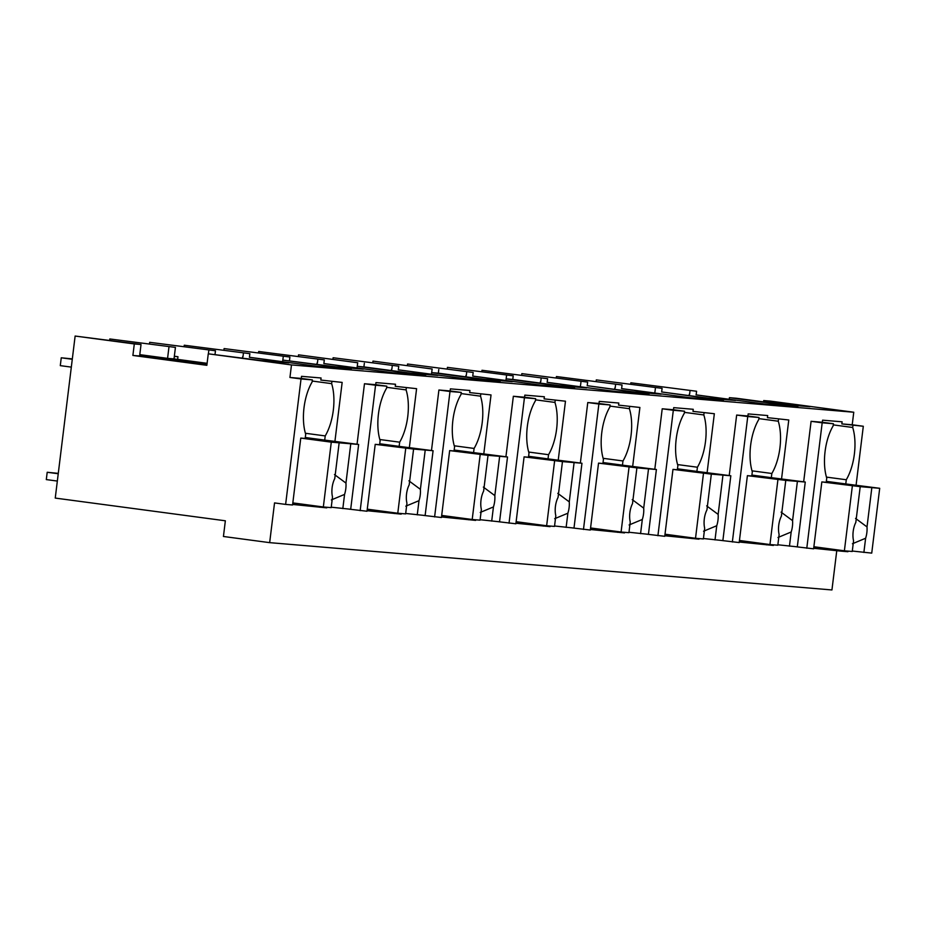 <?xml version="1.0" encoding="UTF-8"?>
<svg xmlns="http://www.w3.org/2000/svg" width="926" height="926" viewBox="0 0 926 926"><rect width="100%" height="100%" fill="white"/><g stroke="black" fill="none" stroke-linecap="round" stroke-linejoin="round"><path stroke-width="1.39" d="M630.872 382.797L696.583 391.258L630.872 382.797L630.699 384.163M696.144 394.87L696.583 391.258M763.556 401.884L763.718 400.553L770.548 401.132L853.76 412.232L852.221 424.779L863.31 426.261L841.861 423.911L842.128 421.816L822.589 420.173L822.323 422.268L811.095 421.318L803.664 481.821M841.074 550.368L840.97 551.132L847.915 551.711L847.985 551.109M856.087 485.143L863.31 426.261M836.78 550.565L831.942 589.955L269.663 542.648L223.432 536.478L225.354 520.794L55.247 498.084L75.133 336.045L134.305 343.94L132.893 355.445L206.857 365.319L208.269 353.813L291.482 364.925L289.942 377.472L301.031 378.954L285.625 504.404L274.536 502.922L269.663 542.648M690.044 390.703L689.592 394.314M853.76 412.232L291.482 364.925M763.718 400.553L809.937 406.722L782.586 404.419L736.367 398.249L729.422 397.671L729.225 399.291M547.613 378.722L481.995 370.273L547.613 378.722L547.173 382.334L615.558 391.466L648.976 394.279L587.489 385.725L633.72 391.895L661.071 394.198L621.577 388.596L689.997 397.729L723.403 400.541L661.928 391.987L708.147 398.157L735.499 400.46L696.016 394.858L764.436 403.991L797.842 406.803L729.422 397.671M547.139 382.334L586.633 387.936L559.281 385.633L513.05 379.463L506.117 378.873L505.92 380.505M473.186 372.46L407.556 364.011L473.186 372.46L472.735 376.072L541.12 385.204L574.537 388.017L506.117 378.873M472.711 376.072L512.194 381.674L484.842 379.371L438.611 373.201L431.678 372.611L431.481 374.243M398.747 366.198L333.129 357.749L398.747 366.198L398.296 369.81L466.692 378.942L500.098 381.755L431.678 372.611L432.153 368.999L372.981 361.105L372.784 362.726M398.273 369.81L437.755 375.412L410.403 373.109L364.173 366.939L357.239 366.349L357.042 367.969M208.269 353.813L261.537 360.584L288.889 362.888L249.395 357.274L317.815 366.418L351.22 369.219L282.8 360.087L335.964 366.846L363.316 369.15L323.834 363.536L392.254 372.68L425.659 375.481L357.239 366.349L357.714 362.737L298.542 354.843L298.346 356.464M334.934 441.285L342.157 382.415L320.813 380.065L321.067 377.982L301.529 376.338L301.274 378.421L289.942 377.472M326.832 507.263L326.751 507.865L292.628 504.438M840.97 551.132L813.688 548.285M852.348 486L844.385 550.808L852.244 551.468L853.564 540.784A14.747 6.852 97.6 0 1 853.182 531.478A14.747 6.852 97.6 0 1 855.809 522.438L860.208 486.659L821.837 481.925L813.618 548.829L795.7 546.71M852.221 424.779L841.861 423.911M550.137 526.049L550.067 526.651L515.944 523.236M554.605 460.94L546.641 525.76L554.5 526.419L555.82 515.736A14.747 6.852 97.6 0 1 555.426 506.429A14.747 6.852 97.6 0 1 558.065 497.378L562.464 461.599L524.093 456.865L515.875 523.78L497.956 521.662M505.92 456.761L513.351 396.27L524.579 397.219L524.834 395.124L544.372 396.768L544.118 398.863L565.473 401.201L544.118 398.863M773.453 544.835L773.372 545.437L739.249 542.023M777.909 479.726L769.957 544.546L777.817 545.206L779.125 534.522A14.747 6.852 97.6 0 1 778.743 525.216A14.747 6.852 97.6 0 1 781.382 516.176L785.769 480.397L747.398 475.663L739.191 542.567L721.261 540.448M729.225 475.559L736.656 415.056L747.895 416.005L748.15 413.91L767.689 415.554L767.434 417.649L788.778 419.987L767.434 417.649M699.014 538.573L698.945 539.175L664.822 535.76M703.471 473.464L695.519 538.284L703.378 538.944L704.686 528.26A14.747 6.852 97.6 0 1 704.304 518.954A14.747 6.852 97.6 0 1 706.943 509.902L711.33 474.124L672.97 469.389L664.752 536.304L646.823 534.186M654.798 469.297L662.217 408.794L673.457 409.743L673.711 407.648L693.25 409.292L692.995 411.387L714.34 413.725L692.995 411.387M405.727 448.415L397.775 513.236L405.634 513.895L406.942 503.2A14.747 6.852 97.6 0 1 406.56 493.905A14.747 6.852 97.6 0 1 409.199 484.854L413.586 449.075L375.215 444.341L367.009 511.245L349.079 509.138M357.042 444.237L364.474 383.746L375.713 384.684L375.968 382.6L395.506 384.244L395.24 386.327L416.596 388.677L395.24 386.327M401.271 513.525L401.19 514.127L367.066 510.712M480.166 454.678L472.202 519.498L480.062 520.157L481.381 509.462A14.747 6.852 97.6 0 1 480.999 500.167A14.747 6.852 97.6 0 1 483.627 491.116L488.025 455.337L449.654 450.603L441.436 517.507L423.518 515.4M431.481 450.499L438.912 390.008L450.14 390.946L450.406 388.862L469.933 390.506L469.679 392.589L491.035 394.939L469.679 392.589M475.698 519.787L475.628 520.389L441.505 516.974M624.575 532.311L624.506 532.913L590.383 529.498M629.043 467.202L621.08 532.022L628.939 532.682L630.247 521.998A14.747 6.852 97.6 0 1 629.865 512.691A14.747 6.852 97.6 0 1 632.504 503.64L636.903 467.861L598.532 463.127L590.313 530.042L572.384 527.924M580.359 463.035L587.779 402.532L599.018 403.481L599.272 401.386L618.811 403.03L618.556 405.125L639.901 407.463L618.556 405.125M852.962 425.393L852.707 427.476L833.284 424.884M826.455 477.11L846.283 479.749A38.186 17.756 97.6 0 0 852.707 427.476M846.283 479.749L845.774 483.939L879.7 488.291L860.208 486.659M662.09 388.353L596.298 379.891L662.09 388.353L661.65 391.964M655.458 387.797L655.018 391.409M596.298 379.891L596.089 381.512M622.052 384.985L556.433 376.535L622.052 384.985L621.612 388.596M689.28 394.291L689.118 395.622M654.995 391.409L654.786 393.029M521.859 373.629L587.651 382.091L521.859 373.629L521.662 375.25M581.03 381.535L580.579 385.147M614.841 388.029L614.679 389.36M580.556 385.147L580.359 386.767M447.42 367.367L513.224 375.829L447.42 367.367L447.223 368.988M506.591 375.261L506.152 378.884M540.402 381.767L540.24 383.086M465.963 375.505L465.801 376.824M324.308 359.925L258.69 351.486L324.308 359.925L323.868 363.548M391.536 369.243L391.362 370.562M224.104 348.581L289.907 357.031L224.104 348.581L223.907 350.202M283.275 356.475L282.835 360.087M249.87 353.663L184.251 345.224L249.87 353.663L249.43 357.286M317.097 362.969L316.935 364.3M282.8 360.087L282.604 361.707M149.676 342.319L215.469 350.769L149.676 342.319L149.468 343.94M174.331 356.417L177.977 356.718L174.354 356.232M177.977 356.718L177.653 359.392M208.848 350.213L208.396 353.825M175.431 347.4L109.812 338.962L175.431 347.4L174.019 358.906L207.1 363.316M242.658 356.707L242.496 358.038M301.031 378.954L312.363 379.903L301.274 378.421M312.363 379.903L312.108 381.998A38.186 17.756 97.6 0 0 305.696 434.271L305.175 438.449L300.776 438.079L292.57 504.983L285.625 504.404M342.157 382.415L320.813 380.065M331.902 381.547L331.647 383.642L312.224 381.049M308.821 505.804L292.732 503.651M829.881 549.65L813.792 547.497M806.789 548.25L822.184 422.8L811.095 421.318M822.323 422.268L833.423 423.749L822.184 422.8M833.423 423.749L833.168 425.833A38.186 17.756 97.6 0 0 826.744 478.105L826.235 482.296L821.837 481.925M532.137 524.591L516.037 522.449M509.034 523.202L524.44 397.752L513.351 396.27M524.579 397.219L535.679 398.701L524.44 397.752M535.679 398.701L535.413 400.784A38.186 17.756 97.6 0 0 529.001 453.057L528.491 457.236L524.093 456.865M555.218 400.345L554.952 402.428L535.541 399.835M558.239 460.083L565.473 401.201M781.556 478.869L788.778 419.987M755.442 543.388L739.353 541.235M732.35 541.988L747.757 416.538L736.656 415.056M747.895 416.005L758.984 417.487L747.757 416.538M758.984 417.487L758.73 419.571A38.186 17.756 97.6 0 0 752.306 471.843L751.796 476.022L747.398 475.663M778.523 419.131L778.268 421.214L758.845 418.621M707.117 472.607L714.34 413.725M681.004 537.126L664.914 534.973M657.911 535.726L673.318 410.276L662.217 408.794M673.457 409.743L684.545 411.225L673.318 410.276M684.545 411.225L684.291 413.309A38.186 17.756 97.6 0 0 677.878 465.581L677.357 469.76L672.97 469.389M704.084 412.869L703.829 414.952L684.407 412.359M360.168 510.677L375.562 385.228L364.474 383.746M375.713 384.684L386.802 386.165L375.562 385.228M386.802 386.165L386.547 388.26A38.186 17.756 97.6 0 0 380.123 440.533L379.614 444.712L375.215 444.341M406.34 387.809L406.086 389.904L386.663 387.311M409.361 447.547L416.596 388.677M383.26 512.066L367.171 509.925M434.607 516.94L450.001 391.49L438.912 390.008M450.14 390.946L461.241 392.427L450.001 391.49M461.241 392.427L460.986 394.522A38.186 17.756 97.6 0 0 454.562 446.795L454.053 450.974L449.654 450.603M480.779 394.071L480.525 396.166L461.102 393.573M483.8 453.809L491.035 394.939M457.699 518.328L441.598 516.187M606.576 530.853L590.475 528.711M583.473 529.464L598.879 404.014L587.779 402.532M599.018 403.481L610.107 404.963L598.879 404.014M610.107 404.963L609.852 407.046A38.186 17.756 97.6 0 0 603.439 459.319L602.919 463.498L598.532 463.127M629.645 406.607L629.391 408.69L609.968 406.097M632.678 466.345L639.901 407.463M845.774 483.939L826.351 481.346M132.893 355.445L139.618 356.012L141.03 344.507L75.133 336.045M109.812 338.962L109.65 340.317M184.251 345.224L184.089 346.579M258.69 351.486L258.516 352.841M357.714 362.737L298.542 354.843M333.129 357.749L332.955 359.103M432.153 368.999L372.981 361.105M407.556 364.011L407.394 365.376M481.995 370.273L481.833 371.639M556.433 376.535L556.271 377.901M615.605 384.44L615.165 388.052M587.651 382.091L587.211 385.702M541.166 378.178L540.726 381.79M513.224 375.829L512.773 379.44M466.727 371.916L466.287 375.528M438.785 369.567L438.334 373.178M392.288 365.654L391.848 369.266M364.346 363.293L363.906 366.916M317.861 359.392L317.41 363.004M289.907 357.031L289.468 360.654M243.422 353.119L242.982 356.741M215.469 350.769L215.029 354.392M168.983 346.856L167.571 358.362L139.791 354.646M174.019 358.906L167.571 358.362M207.007 364.126L139.733 355.144M206.961 364.497L139.687 355.515M141.03 344.507L134.305 343.94M305.395 433.264L325.223 435.915A38.186 17.756 97.6 0 0 331.647 383.642M325.223 435.915L324.713 440.093L358.64 444.457L331.288 442.153L323.336 506.973L292.824 502.899M320.014 506.522L319.921 507.286M543.319 525.308L543.226 526.072M528.7 452.05L548.539 454.701A38.186 17.756 97.6 0 0 554.952 402.428M548.539 454.701L548.03 458.879L581.956 463.243L562.464 461.599M752.016 470.836L771.844 473.487A38.186 17.756 97.6 0 0 778.268 421.214M771.844 473.487L771.335 477.666L805.261 482.029L785.769 480.397M766.635 544.106L766.543 544.87M677.577 464.574L697.417 467.225A38.186 17.756 97.6 0 0 703.829 414.952M697.417 467.225L696.896 471.403L730.822 475.767L711.33 474.124M692.197 537.844L692.104 538.596M379.834 439.526L399.662 442.177A38.186 17.756 97.6 0 0 406.086 389.904M399.662 442.177L399.152 446.355L433.079 450.719L413.586 449.075M394.453 512.784L394.36 513.548M454.261 445.788L474.1 448.439A38.186 17.756 97.6 0 0 480.525 396.166M474.1 448.439L473.591 452.617L507.517 456.981L488.025 455.337M468.88 519.046L468.787 519.81M617.758 531.582L617.665 532.334M603.139 458.312L622.978 460.963A38.186 17.756 97.6 0 0 629.391 408.69M622.978 460.963L622.457 465.141L656.395 469.505L636.903 467.861M324.713 440.093L305.291 437.5M548.03 458.879L528.607 456.286M771.335 477.666L751.912 475.073M696.896 471.403L677.473 468.811M399.152 446.355L379.729 443.762M473.591 452.617L454.168 450.024M622.457 465.141L603.046 462.549M72.286 359.276L61.255 357.795L60.294 365.643L71.325 367.113M72.332 358.894L61.255 357.795M58.28 473.36L47.203 472.272L58.234 473.742M57.331 481.057L46.3 479.587L47.203 472.272M879.7 488.291L871.736 553.111L852.302 551.039M844.385 550.808L813.885 546.734M863.877 552.452L865.625 538.249A14.747 6.852 97.6 0 0 866.852 532.635A14.747 6.852 97.6 0 0 867.014 526.917L871.841 487.632M865.625 538.249L852.418 543.759M867.014 526.917L855.531 518.41M805.261 482.029L797.309 546.849L777.863 544.777M769.957 544.546L739.446 540.471M789.45 546.19L791.186 531.987A14.747 6.852 97.6 0 0 792.413 526.373A14.747 6.852 97.6 0 0 792.575 520.655L797.402 481.37M791.186 531.987L777.979 537.497M792.575 520.655L781.093 512.147M730.822 475.767L722.87 540.587L703.424 538.515M695.519 538.284L665.007 534.209M715.011 539.927L716.747 525.725A14.747 6.852 97.6 0 0 717.986 520.111A14.747 6.852 97.6 0 0 718.148 514.393L722.963 475.107M716.747 525.725L703.54 531.235M718.148 514.393L706.654 505.885M656.395 469.505L648.432 534.325L628.997 532.253M621.08 532.022L590.568 527.947M640.572 533.665L642.32 519.463A14.747 6.852 97.6 0 0 643.547 513.837A14.747 6.852 97.6 0 0 643.709 508.131L648.524 468.845M642.32 519.463L629.113 524.961M643.709 508.131L632.226 499.612M581.956 463.243L573.993 528.063L554.558 525.98M546.641 525.76L516.129 521.685M566.133 527.392L567.881 513.201A14.747 6.852 97.6 0 0 569.108 507.575A14.747 6.852 97.6 0 0 569.27 501.869L574.097 462.583M567.881 513.201L554.674 518.699M569.27 501.869L557.788 493.35M507.517 456.981L499.554 521.801L480.119 519.717M472.202 519.498L441.702 515.423M491.694 521.13L493.442 506.939A14.747 6.852 97.6 0 0 494.669 501.313A14.747 6.852 97.6 0 0 494.831 495.607L499.658 456.321M493.442 506.939L480.235 512.437M494.831 495.607L483.349 487.088M433.079 450.719L425.127 515.527L405.681 513.455M397.775 513.236L367.263 509.161M417.256 514.868L419.003 500.677A14.747 6.852 97.6 0 0 420.23 495.051A14.747 6.852 97.6 0 0 420.392 489.345L425.219 450.059M419.003 500.677L405.796 506.175M420.392 489.345L408.91 480.825M358.64 444.457L350.688 509.265L331.242 507.193M339.147 442.813L334.761 478.592A14.747 6.852 97.6 0 0 332.121 487.643A14.747 6.852 97.6 0 0 332.503 496.938L331.195 507.633L323.336 506.973M342.828 508.605L344.565 494.415A14.747 6.852 97.6 0 0 345.792 488.789A14.747 6.852 97.6 0 0 345.954 483.083L350.78 443.797M344.565 494.415L331.358 499.913M331.288 442.153L300.776 438.079M345.954 483.083L334.471 474.563"/></g></svg>
